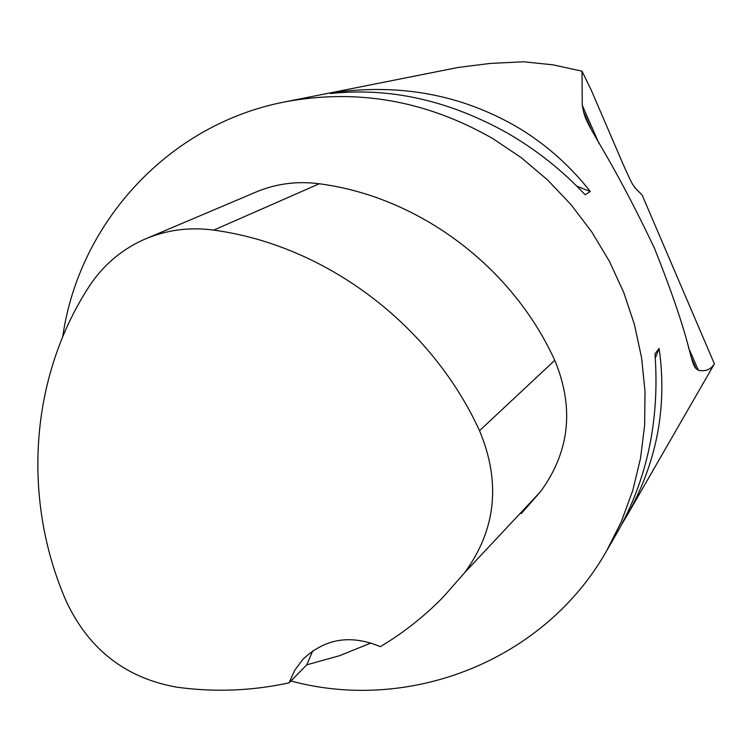 <?xml version="1.0" encoding="UTF-8"?>
<svg xmlns="http://www.w3.org/2000/svg" width="752" height="752" viewBox="0 0 752 752"><rect width="100%" height="100%" fill="white"/><g stroke="black" fill="none" stroke-linecap="round" stroke-linejoin="round"><path stroke-width="1.13" d="M62.726 336.793C78.904 222.517 168.89 124.118 284.82 101.915L458.137 67.454L490.163 63.422L523.618 61.777L553.049 64.841L582.02 71.177L582.255 105.224L583.533 111.663C588.036 130.406 607.249 149.131 654.456 248.235C693.861 347.283 688.804 360.293 696.155 368.743L698.373 370.275C705.414 371.732 710.762 369.599 714.4 363.874L626.595 516.257C656.646 463.495 667.485 407.537 659.119 348.392L654.992 353.91C659.777 419.795 647.284 479.174 617.486 532.04L606.77 550.624C544.805 660.472 410.047 713.216 290.911 680.983M590.292 191.516C570.317 166.117 546.817 145.155 519.782 128.611C465.356 96.181 405.206 83.914 339.331 91.8L330.626 93.549C389.931 87.157 448.925 100.364 507.591 133.179C536.486 149.911 562.336 170.431 585.141 194.759L590.292 191.516L576.822 186.167M284.82 101.915C357.115 88.332 426.497 100.58 492.936 138.669L521.211 157.657L547.334 179.709L570.937 204.553L591.711 231.86L609.374 261.254L623.699 292.349L634.491 324.732L641.625 357.961L645.019 391.595L644.643 425.19L640.525 458.306L632.752 490.52L621.443 521.418L606.77 550.624M621.848 524.182L626.595 516.257M714.4 363.874L642.199 195.172L634.829 187.615M582.02 71.177L591.232 90.108L622.731 163.372C628.484 176.438 632.065 183.864 633.485 185.641L635.158 187.474M289.106 682.816C252.023 690.919 214.583 692.366 176.795 687.178C125.979 678.154 89.225 649.747 66.543 601.957C21.864 500.221 29.403 378.547 88.943 286.756C102.563 265.841 120.677 250.209 143.294 239.85C165.553 230.027 189.034 226.775 213.737 230.121C325.24 245.143 430.727 324.046 479.532 430.699C501.029 482.22 496.113 529.493 464.783 572.526L443.219 597.069C424.278 616.424 403.316 632.949 380.343 646.664C350.488 634.209 324.591 638.514 302.671 659.579L294.634 670.427L289.106 682.816L306.769 664.824L339.528 655.706L371.103 642.951M148.012 237.848L253.697 193.029C274.471 183.855 296.344 180.771 319.309 183.77C418.573 196.733 511.839 266.123 554.76 360.34C574.481 407.866 569.725 451.651 540.509 491.695L521.249 513.597M312.738 650.847L306.769 664.824M339.331 91.8L341.201 92.543M659.119 348.392L655.302 357.999M582.255 105.224L599.128 143.726M688.39 347.499L698.373 370.275M213.737 230.121L319.309 183.77M479.532 430.699L554.76 360.34M464.783 572.526L540.509 491.695M583.524 111.672L591.655 130.228M691.473 358.055L696.155 368.743"/></g></svg>

